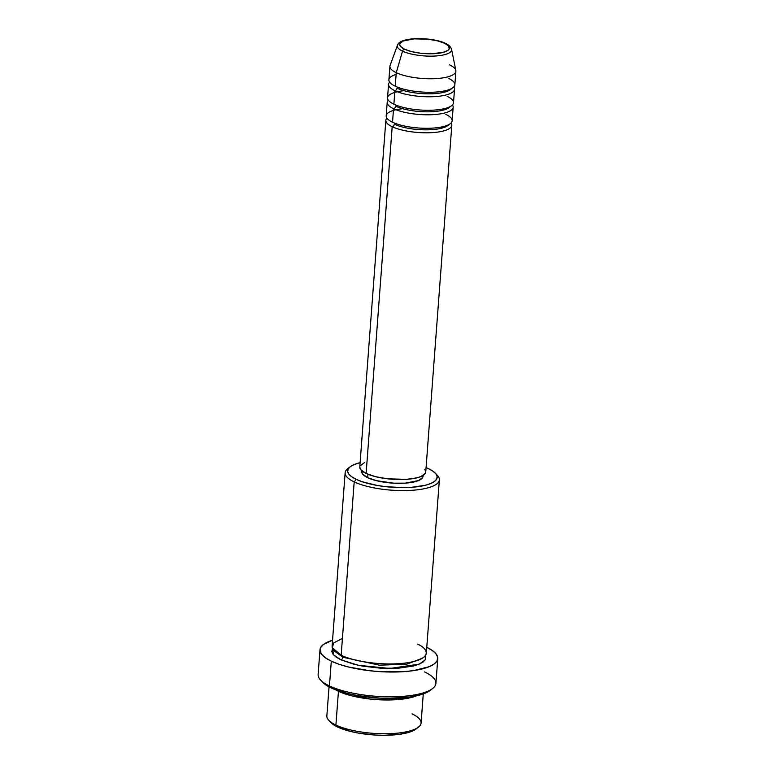 <?xml version="1.0" encoding="UTF-8"?>
<svg xmlns="http://www.w3.org/2000/svg" width="774" height="774" viewBox="0 0 774 774"><rect width="100%" height="100%" fill="white"/><g stroke="black" fill="none" stroke-linecap="round" stroke-linejoin="round"><path stroke-width="1.16" d="M449.539 64.842A33.069 9.723 -175.7 0 1 455.876 71.237A33.069 9.723 -175.7 0 1 432.782 78.745A33.069 9.723 -175.7 0 1 396.249 72.679L402.538 51.142L396.249 72.679A33.069 9.723 4.3 0 0 434.069 78.696A33.069 9.723 4.3 0 0 455.828 70.434L451.552 49.284A27.216 8.001 -175.7 0 1 433.653 56.096A27.216 8.001 -175.7 0 1 402.538 51.142A2.361 1.79 -64.7 0 1 404.502 49.197A24.932 7.334 -175.7 0 1 409.93 39.3A24.932 7.334 -175.7 0 1 444.673 43.286L448.756 46.169L449.162 49.062L447.943 50.378L442.892 52.477L430.45 53.793L420.756 53.242L411.642 51.635L404.502 49.197L400.419 46.314L399.742 44.844L400.023 43.421L403.36 40.964L414.129 38.855L428.419 39.242L437.533 40.858L444.673 43.286A2.361 1.79 -64.7 0 1 445.524 43.412A2.361 1.79 115.3 0 0 444.673 43.286A24.932 7.334 -175.7 0 1 439.255 53.183A24.932 7.334 -175.7 0 1 404.502 49.197A2.361 1.79 115.3 0 0 402.538 51.142A27.216 8.001 4.3 0 0 431.824 56.144A27.216 8.001 4.3 0 0 451.513 50.426M448.91 124.556A30.708 9.027 -175.7 0 1 425.284 129.838A30.708 9.027 -175.7 0 1 394.266 124.188A2.361 1.79 -64.7 0 1 392.186 126.713L366.121 473.456A33.069 9.723 4.3 0 0 402.644 479.522A33.069 9.723 4.3 0 0 425.739 472.024L451.813 125.282A33.069 9.723 -175.7 0 1 428.719 132.78A33.069 9.723 -175.7 0 1 392.186 126.713A33.069 9.723 -175.7 0 1 385.849 120.318A33.069 9.723 -175.7 0 1 386.923 118.132M402.693 108.718A33.069 9.723 4.3 0 0 392.524 122.215A33.069 9.723 4.3 0 0 429.057 128.271A33.069 9.723 4.3 0 0 452.151 120.773L453.167 107.267A33.069 9.723 -175.7 0 1 430.073 114.765A33.069 9.723 -175.7 0 1 393.54 108.708L392.524 122.215L393.54 108.708A33.069 9.723 -175.7 0 1 387.203 102.303A33.069 9.723 -175.7 0 1 388.277 100.127M450.265 106.541A30.708 9.027 -175.7 0 1 426.638 111.824A30.708 9.027 -175.7 0 1 395.62 106.173A2.361 1.79 -64.7 0 1 393.54 108.708A2.361 1.79 115.3 0 0 395.62 106.173A30.708 9.027 4.3 0 0 444.711 109.695M404.047 90.703A33.069 9.723 4.3 0 0 393.879 104.2A33.069 9.723 4.3 0 0 430.412 110.266A33.069 9.723 4.3 0 0 453.506 102.758L454.522 89.252A33.069 9.723 -175.7 0 1 431.428 96.75A33.069 9.723 -175.7 0 1 394.895 90.693L393.879 104.2L394.895 90.693A33.069 9.723 -175.7 0 1 388.558 84.289A33.069 9.723 -175.7 0 1 389.632 82.112M451.619 88.536A30.708 9.027 -175.7 0 1 427.993 93.818A30.708 9.027 -175.7 0 1 396.975 88.159A2.361 1.79 -64.7 0 1 394.895 90.693A2.361 1.79 115.3 0 0 396.975 88.159A30.708 9.027 4.3 0 0 446.066 91.68M396.124 74.41A33.069 9.723 4.3 0 0 395.233 86.195A33.069 9.723 4.3 0 0 431.766 92.251A33.069 9.723 4.3 0 0 454.86 84.753L455.876 71.237M329.047 686.838L326.851 715.921A47.243 13.893 4.3 0 0 335.906 725.064L338.451 691.288L370.03 699.038L395.649 699.735L416.383 695.855A47.243 13.893 -175.7 0 1 338.451 691.288A2.361 1.79 115.3 0 0 339.128 691.047A2.361 1.79 -64.7 0 1 338.451 691.288L335.906 725.064L337.638 727.038A44.882 13.197 4.3 0 0 380.402 735.261A44.882 13.197 4.3 0 0 416.083 728.963L418.482 727.096A47.243 13.893 -175.7 0 1 380.914 733.713A47.243 13.893 -175.7 0 1 335.906 725.064A47.243 13.893 4.3 0 0 388.084 733.723A47.243 13.893 4.3 0 0 421.085 723.003L423.272 693.92M412.029 713.86A47.243 13.893 -175.7 0 1 418.482 727.096M342.418 638.434L333.758 642.875L332.288 647.712L341.16 655.268L354.192 481.892A47.243 13.893 4.3 0 0 413.2 490.213A47.243 13.893 4.3 0 0 437.407 475.4L435.317 473.195A44.882 13.197 -175.7 0 1 412.319 487.262A44.882 13.197 -175.7 0 1 356.263 479.367L354.192 481.892L341.16 655.268A47.243 13.893 4.3 0 0 393.337 663.928A47.243 13.893 4.3 0 0 426.329 653.208L439.371 479.841A47.243 13.893 -175.7 0 1 406.369 490.552A47.243 13.893 -175.7 0 1 354.192 481.892A47.243 13.893 -175.7 0 1 345.136 472.75A47.243 13.893 -175.7 0 1 349.093 467.738M350.138 466.79L347.749 468.667A47.243 13.893 4.3 0 0 354.192 481.892L356.263 479.367A44.882 13.197 -175.7 0 1 350.138 466.79A44.882 13.197 -175.7 0 1 360.113 462.668L354.192 464.535L350.38 466.606L348.184 468.967L347.69 471.521L348.919 474.172L351.812 476.823L356.263 479.367L362.106 481.699L377.025 485.414L385.52 486.643L402.973 487.63L411.265 487.339L425.371 485.269L430.654 483.557L434.466 481.476L436.662 479.116L437.155 476.561L435.926 473.911L433.034 471.26L428.583 468.725A44.882 13.197 -175.7 0 1 435.317 473.195M319.991 649.744L318.124 674.512A59.056 17.367 4.3 0 0 329.443 685.938L331.175 687.912A56.696 16.67 4.3 0 0 385.181 698.293A56.696 16.67 4.3 0 0 430.257 690.35L432.656 688.473A59.056 17.367 -175.7 0 1 385.694 696.755A59.056 17.367 -175.7 0 1 329.443 685.938A59.056 17.367 4.3 0 0 394.663 696.755A59.056 17.367 4.3 0 0 435.907 683.365L437.774 658.597A59.056 17.367 -175.7 0 1 396.53 671.987A59.056 17.367 -175.7 0 1 331.301 661.17L329.443 685.938L331.301 661.17A59.056 17.367 -175.7 0 1 319.991 649.744A59.056 17.367 -175.7 0 1 332.549 640.233L323.561 644.384L320.678 647.49L320.02 650.857L321.636 654.34L325.438 657.823L331.301 661.17L338.993 664.247L348.213 666.927L369.798 670.748L381.33 671.735L403.67 671.668L413.616 670.613L429.173 666.685L434.195 663.957L437.078 660.851L437.736 657.484L436.13 653.991L432.318 650.508L426.455 647.17M424.597 671.938A59.056 17.367 -175.7 0 1 432.656 688.473M338.451 691.288L335.568 689.779A47.243 13.893 -175.7 0 0 338.451 691.288M342.021 655.394A2.361 1.79 -64.7 0 1 342.892 657.242L335.268 651.669L342.892 657.242A2.361 1.79 -64.7 0 1 340.821 659.767L333.575 654.891L332.559 648.419L331.794 651.514L333.081 654.311L336.129 657.097L340.821 659.767A2.361 1.79 115.3 0 0 342.892 657.242L379.424 665.176L406.718 664.218L422.381 658.219L406.718 664.218L379.424 665.176L342.892 657.242A2.361 1.79 115.3 0 0 342.021 655.394M393.54 108.708A33.069 9.723 -175.7 0 0 433.682 114.61A33.069 9.723 -175.7 0 0 452.432 104.945A33.069 9.723 -175.7 0 1 453.167 107.267M424.82 469.441L425.719 471.395L425.352 473.282L420.93 476.552L417.041 477.81L406.64 479.338L387.677 478.825L375.593 476.687L366.121 473.456L392.186 126.713A33.069 9.723 -175.7 0 0 432.327 132.625A33.069 9.723 -175.7 0 0 451.078 122.96A33.069 9.723 -175.7 0 1 451.813 125.282M423.03 475.768L422.691 477.519L418.579 480.548L405.315 483.14L393.695 483.179L376.483 480.683L367.679 477.684L367.94 474.259L367.679 477.684A30.708 9.027 4.3 0 0 401.6 483.315A30.708 9.027 4.3 0 0 423.049 476.349L423.117 475.439M436.207 474.288A47.243 13.893 -175.7 0 1 439.371 479.841M426.774 647.325A59.056 17.367 -175.7 0 1 437.774 658.597M398.117 44.176A27.216 8.001 4.3 0 0 402.538 51.142A27.216 8.001 -175.7 0 1 397.468 45.221L390.086 65.49A33.069 9.723 4.3 0 0 396.249 72.679L395.233 86.195L396.249 72.679A33.069 9.723 -175.7 0 1 389.912 66.283L388.896 79.79A33.069 9.723 4.3 0 0 395.233 86.195A33.069 9.723 4.3 0 0 441.335 91.477A33.069 9.723 4.3 0 0 448.523 78.348M394.895 90.693A33.069 9.723 -175.7 0 0 435.036 96.595A33.069 9.723 -175.7 0 0 453.787 86.93A33.069 9.723 -175.7 0 1 454.522 89.252M388.558 84.289L387.542 97.805A33.069 9.723 4.3 0 0 393.879 104.2A33.069 9.723 4.3 0 0 439.98 109.492A33.069 9.723 4.3 0 0 447.169 96.363M416.102 728.953L412.029 731.227L400.197 734.216L384.349 735.3L375.661 735.068L358.401 733.084L350.496 731.411L337.638 727.038L333.188 724.493L330.295 721.852M430.286 690.321L425.129 693.204L410.191 696.977L390.173 698.351L379.202 698.051L357.394 695.545L347.41 693.436L331.175 687.912L322.613 682.194M425.536 655.414L425.439 659.516L423.126 662.002L419.121 664.179L413.558 665.979L398.707 668.165L380.837 668.223L362.667 666.133L354.347 664.382L340.821 659.767L358.381 665.301L389.903 668.465L419.179 664.16L425.255 659.825L425.536 655.414M345.136 472.75L332.104 646.126A47.243 13.893 4.3 0 0 341.16 655.268C347.758 659.342 378.457 666.791 407.008 662.825C434.794 658.5 426.938 647.693 417.283 644.065M428.583 468.725L426.068 467.622A44.882 13.197 -175.7 0 1 428.583 468.725M361.864 470.834L361.797 471.743A30.708 9.027 4.3 0 0 367.679 477.684L362.658 474.133L361.797 471.705M385.849 120.318L359.784 467.061A33.069 9.723 4.3 0 0 366.121 473.456L360.703 469.634L359.784 467.022M360.171 465.803L364.593 462.533M387.203 102.303L386.187 115.819A33.069 9.723 4.3 0 0 392.524 122.215A33.069 9.723 4.3 0 0 438.626 127.507A33.069 9.723 4.3 0 0 445.814 114.378M329.443 685.938A59.056 17.367 -175.7 0 1 320.581 680.046L322.671 682.262A56.696 16.67 4.3 0 0 331.175 687.912L329.443 685.938M335.906 725.064A47.243 13.893 -175.7 0 1 328.824 720.352L330.904 722.568A44.882 13.197 4.3 0 0 337.638 727.038L335.906 725.064M392.186 126.713A2.361 1.79 115.3 0 0 394.266 124.188A30.708 9.027 4.3 0 0 443.357 127.71M451.552 49.284C449.907 44.815 445.969 43.779 445.514 43.402C432.424 36.929 399.877 36.542 397.468 45.221"/></g></svg>
